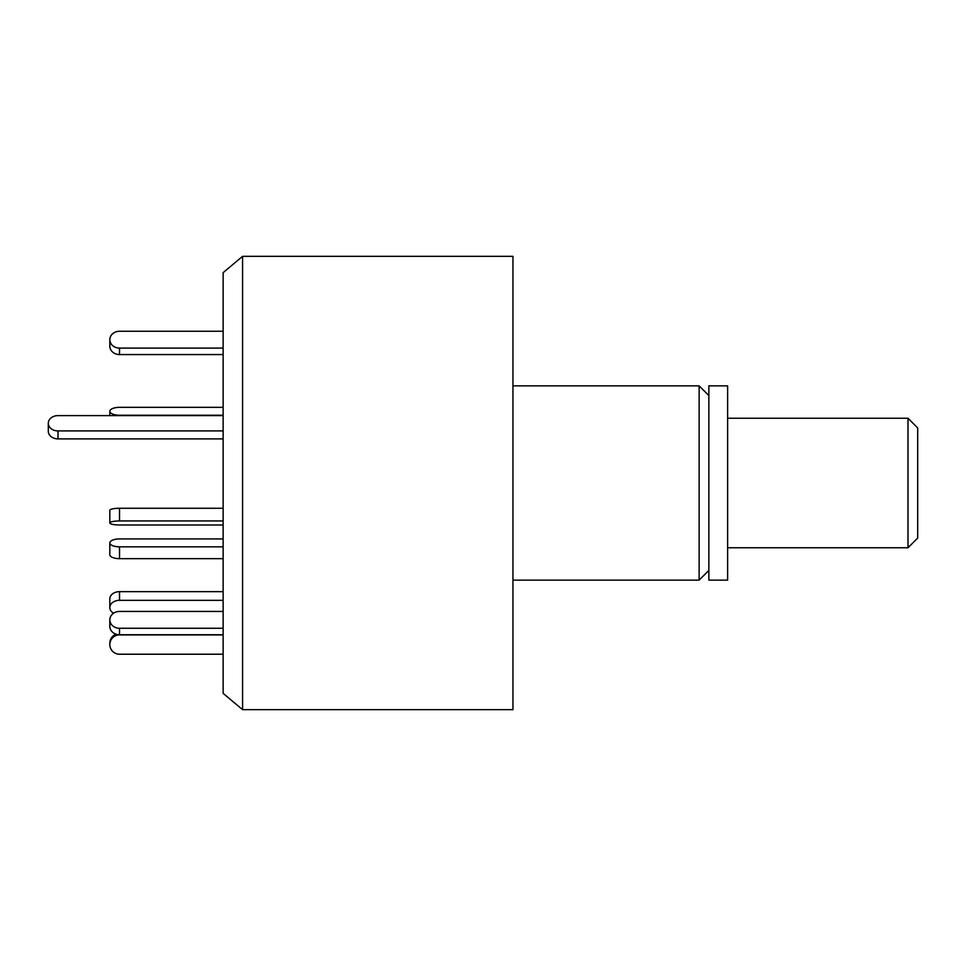 <?xml version="1.0" encoding="UTF-8"?>
<svg xmlns="http://www.w3.org/2000/svg" width="966" height="966" viewBox="0 0 966 966"><rect width="100%" height="100%" fill="white"/><g stroke="black" fill="none" stroke-linecap="round" stroke-linejoin="round"><path stroke-width="1.45" d="M242.575 709.66L242.575 256.34L223.146 272.641L223.146 693.359L242.575 709.66L512.946 709.66L512.946 256.34L242.575 256.34M708.851 570.423L699.13 580.143L699.13 385.857L512.946 385.857M708.851 580.143L708.851 385.857L727.627 385.857L727.627 580.143L708.851 580.143M223.146 415.609L58.008 415.609A9.708 7.656 0 0 0 48.3 423.265L48.3 431.234A9.708 7.656 0 0 0 58.008 438.89L223.146 438.89M48.3 423.265A9.708 7.656 0 0 0 58.008 430.921L223.146 430.921M223.146 331.253L119.53 331.253A9.708 8.416 0 0 0 109.822 339.67A9.708 8.416 0 0 0 119.53 348.086L223.146 348.086M109.822 339.67L109.822 346.142A9.708 8.416 0 0 0 119.53 354.558L223.146 354.558M223.146 407.338L119.53 407.338A9.708 3.949 0 0 0 109.822 411.287A9.708 3.949 0 0 0 119.53 415.235L223.146 415.235M223.146 524.985L119.53 524.985A9.708 2.017 0 0 1 109.822 522.968L109.822 510.302A9.708 2.017 0 0 1 119.53 508.273L223.146 508.273M109.822 522.968A9.708 2.017 0 0 1 119.53 520.952L223.146 520.952M113.541 613.229A9.708 7.221 0 0 1 109.822 607.554L109.822 598.884A9.708 7.221 0 0 1 119.53 591.663L223.146 591.663M109.822 607.554A9.708 7.221 0 0 1 119.53 600.333L223.146 600.333M223.146 654.211L119.53 654.211A9.708 9.66 -0 0 1 109.822 644.551L109.822 643.199A9.708 9.66 -0 0 1 116.053 634.179M109.822 644.551A9.708 9.66 -0 0 1 119.53 634.891L223.146 634.891M223.146 634.747L119.53 634.747A9.708 8.416 180 0 1 109.822 626.33L109.822 619.858A9.708 8.416 180 0 1 119.53 611.442L223.146 611.442M223.146 628.262L119.53 628.262A9.708 8.416 180 0 1 109.822 619.858M223.146 558.662L119.53 558.662A9.708 3.949 180 0 1 109.822 554.713L109.822 542.88A9.708 3.949 180 0 1 119.53 538.931L223.146 538.931M223.146 546.828L119.53 546.828A9.708 3.949 180 0 1 109.822 542.88M907.992 418.242L917.7 427.95L917.7 538.05L907.992 547.758L907.992 418.242L727.627 418.242M58.008 430.921L58.008 438.89M119.53 348.086L119.53 354.558M119.53 508.273L119.53 520.952M119.53 591.663L119.53 600.333M119.53 628.262L119.53 634.891M119.53 546.828L119.53 558.662M699.13 580.143L512.946 580.143M708.851 395.577L699.13 385.857M109.822 415.609L109.822 411.287M907.992 547.758L727.627 547.758"/></g></svg>
